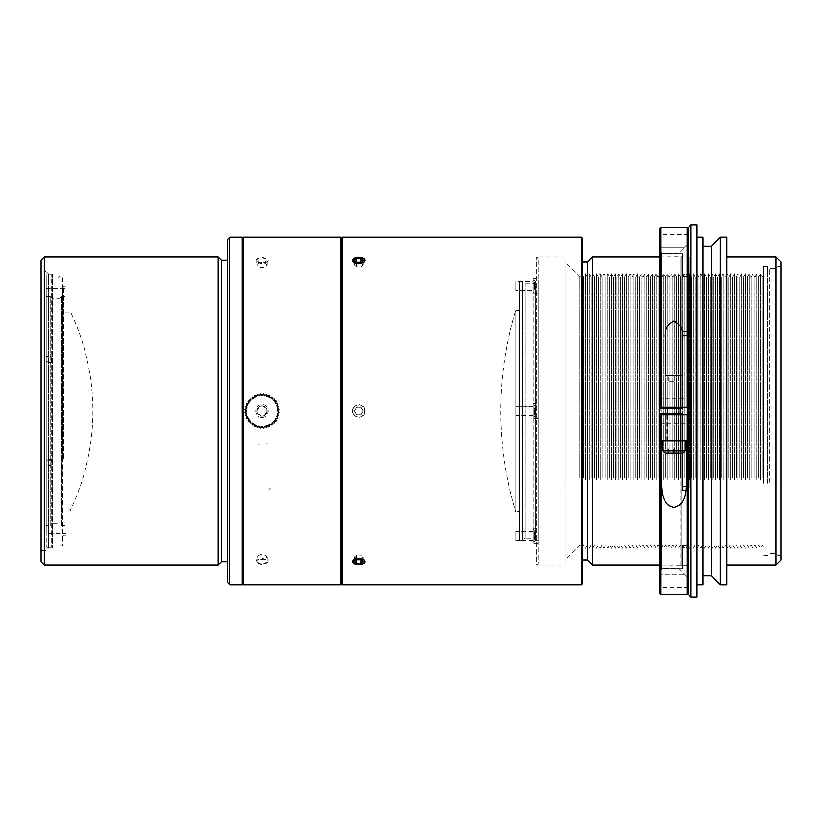 <?xml version="1.0" encoding="UTF-8"?>
<svg xmlns="http://www.w3.org/2000/svg" width="822" height="822" viewBox="0 0 822 822"><rect width="100%" height="100%" fill="white"/><g stroke="black" fill="none" stroke-linecap="round" stroke-linejoin="round"><path stroke-width="0.62" stroke-dasharray="4.11 3.08" d="M46.217 465.324L46.217 361.259L46.217 547.288L46.217 465.324L51.18 465.324L51.18 460.741L46.217 460.741L46.217 274.712L51.683 274.712L51.683 547.288L51.683 274.712L52.392 273.993L52.392 548.007L52.392 273.993L48.58 273.993L48.58 548.007L48.58 273.993L46.063 271.476L46.063 550.524L46.063 271.476L41.1 271.476L41.1 561.693M46.217 274.712L46.217 356.676L51.18 356.676L51.18 361.259L46.217 361.259M46.217 460.741L46.217 278.185L57.889 278.185L57.889 543.815L57.889 278.185L60.119 275.945L60.119 546.055L60.119 275.945L62.606 275.945L62.606 546.055L62.606 275.945M46.217 278.185L46.217 356.676M63.592 458.399L63.592 286.868L63.592 458.399M66.079 458.399L66.079 286.868L66.079 458.399M62.606 458.779L62.606 285.881L62.606 458.779M46.217 463.998L51.18 463.998L51.18 459.416L46.217 459.416M46.217 358.002L51.18 358.002L51.18 362.584L46.217 362.584M51.18 356.676L51.18 358.002M51.18 361.259L51.18 362.584M51.18 463.998L51.18 465.324M51.18 459.416L51.18 460.741M515.764 511.294L515.764 310.706L515.764 511.294L519.237 511.294L519.237 310.706L519.237 511.294M515.764 512.219L515.764 309.781L515.764 512.219A351.395 351.395 0 0 1 515.764 309.781M353.275 408.647A6.073 6.073 0 0 1 364.937 411A6.073 6.073 0 0 1 357.673 416.949A6.073 6.073 0 0 1 353.275 408.647M353.141 408.596C356.974 403.52 360.786 403.52 364.588 408.596L364.588 413.404C360.766 418.48 356.954 418.48 353.141 413.404L353.141 408.596M361.012 414.72L363.17 411L361.012 407.28L356.717 407.28L354.57 411L356.717 414.72L361.012 414.72L363.17 411L361.012 407.28L356.717 407.28L354.57 411L356.717 414.72L361.012 414.72M674.204 446.993L668.779 446.993L679.013 446.993L674.204 446.993L674.204 453.199L668.779 453.199L669.098 446.993M668.779 453.199L668.779 446.993M673.578 453.199L673.578 446.993M678.695 453.199L678.695 446.993M679.013 453.199L679.013 446.993M669.098 453.199L674.204 453.199M666.416 453.199L682.825 453.199M664.536 440.787L685.065 440.787L664.536 440.787M673.896 440.787L666.94 440.787L673.896 440.787M679.085 440.787L667.69 440.787L679.085 440.787M661.227 407.28L661.227 252.354L661.227 407.28L659.244 407.28L659.244 234.743L659.244 252.354L661.227 252.354L661.227 253.597L678.612 253.597L688.538 243.6L688.538 234.743L688.538 243.6L678.612 253.597L661.227 253.597L661.227 252.354L659.244 252.354L659.244 398.588L685.034 398.588L659.244 398.588L659.244 423.412L688.538 422.898L688.538 578.4L685.034 574.845L688.538 578.4L688.538 587.257L688.538 414.72L688.538 593.217L688.538 228.783L688.538 407.28L667.69 407.28L680.102 407.28M673.896 381.213L668.923 381.213L673.896 381.213M673.896 381.336L668.8 381.336L673.896 381.336M673.896 375.253L668.8 375.253L673.896 375.253M673.896 414.72L666.94 414.72L673.896 414.72M665.204 338.541L665.204 375.253L682.579 375.253L682.579 338.541M686.308 483.459L686.308 440.787L661.484 440.787L661.484 483.459M659.244 574.845L659.244 587.257L659.244 569.646L661.227 569.646L661.227 568.403L678.612 568.403L685.034 574.845L678.612 568.403L661.227 568.403L661.227 569.646L659.244 569.646L659.244 574.845L685.034 574.845L659.244 574.845M688.538 422.898L688.538 399.102L685.034 398.588M688.538 414.72L659.244 414.72L659.244 569.646L659.244 423.412L685.034 423.412M659.244 228.783L659.244 593.217M660.734 227.293L660.734 594.707M687.048 227.293L687.048 594.707M688.538 407.28L688.538 399.102M678.612 407.28L678.612 398.588M678.612 423.412L678.612 414.72M661.227 569.646L661.227 414.72L661.227 569.646M564.919 564.919L564.919 257.081L564.919 564.919L536.622 564.919L536.622 257.081L536.622 564.919L538.102 563.43L538.102 258.57L538.102 563.43M564.919 485.473L564.919 262.043L564.919 485.473M579.818 478.024L579.818 276.942L579.818 478.024M581.678 479.637L581.678 273.716L581.678 479.637M583.538 478.024L583.538 276.942L583.538 478.024M585.398 479.637L585.398 273.716L585.398 479.637M587.257 478.024L587.257 276.942L587.257 478.024M589.127 479.637L589.127 273.716L589.127 479.637M590.987 478.024L590.987 276.942L590.987 478.024M592.847 479.637L592.847 273.716L592.847 479.637M594.707 478.024L594.707 276.942L594.707 478.024M596.567 479.637L596.567 273.716L596.567 479.637M598.437 478.024L598.437 276.942L598.437 478.024M600.296 479.637L600.296 273.716L600.296 479.637M602.156 478.024L602.156 276.942L602.156 478.024M604.016 479.637L604.016 273.716L604.016 479.637M605.876 478.024L605.876 276.942L605.876 478.024M607.746 479.637L607.746 273.716L607.746 479.637M609.605 478.024L609.605 276.942L609.605 478.024M611.465 479.637L611.465 273.716L611.465 479.637M613.325 478.024L613.325 276.942L613.325 478.024M615.185 479.637L615.185 273.716L615.185 479.637M617.055 478.024L617.055 276.942L617.055 478.024M618.915 479.637L618.915 273.716L618.915 479.637M620.774 478.024L620.774 276.942L620.774 478.024M622.634 479.637L622.634 273.716L622.634 479.637M624.504 478.024L624.504 276.942L624.504 478.024M626.364 479.637L626.364 273.716L626.364 479.637M628.224 478.024L628.224 276.942L628.224 478.024M630.084 479.637L630.084 273.716L630.084 479.637M631.943 478.024L631.943 276.942L631.943 478.024M633.813 479.637L633.813 273.716L633.813 479.637M635.673 478.024L635.673 276.942L635.673 478.024M637.533 479.637L637.533 273.716L637.533 479.637M639.393 478.024L639.393 276.942L639.393 478.024M641.252 479.637L641.252 273.716L641.252 479.637M643.123 478.024L643.123 276.942L643.123 478.024M644.982 479.637L644.982 273.716L644.982 479.637M646.842 478.024L646.842 276.942L646.842 478.024M648.702 479.637L648.702 273.716L648.702 479.637M650.562 478.024L650.562 276.942L650.562 478.024M652.432 479.637L652.432 273.716L652.432 479.637M654.291 478.024L654.291 276.942L654.291 478.024M656.151 479.637L656.151 273.716L656.151 479.637M658.011 478.024L658.011 276.942L658.011 478.024M659.871 479.637L659.871 273.716L659.871 479.637M661.741 478.024L661.741 276.942L661.741 478.024M663.601 479.637L663.601 273.716L663.601 479.637M665.46 478.024L665.46 276.942L665.46 478.024M667.32 479.637L667.32 273.716L667.32 479.637M669.19 478.024L669.19 276.942L669.19 478.024M671.05 479.637L671.05 273.716L671.05 479.637M672.91 478.024L672.91 276.942L672.91 478.024M674.77 479.637L674.77 273.716L674.77 479.637M676.629 478.024L676.629 276.942L676.629 478.024M678.499 479.637L678.499 273.716L678.499 479.637M680.359 478.024L680.359 276.942L680.359 478.024M682.219 479.637L682.219 273.716L682.219 479.637M684.079 478.024L684.079 276.942L684.079 478.024M685.938 479.637L685.938 273.716L685.938 479.637M687.808 478.024L687.808 276.942L687.808 478.024M689.668 479.637L689.668 273.716L689.668 479.637M691.528 478.024L691.528 276.942L691.528 478.024M693.388 479.637L693.388 273.716L693.388 479.637M695.248 478.024L695.248 276.942L695.248 478.024M697.118 479.637L697.118 273.716L697.118 479.637M698.977 478.024L698.977 276.942L698.977 478.024M700.837 479.637L700.837 273.716L700.837 479.637M702.697 478.024L702.697 276.942L702.697 478.024M704.557 479.637L704.557 273.716L704.557 479.637M706.427 478.024L706.427 276.942L706.427 478.024M708.287 479.637L708.287 273.716L708.287 479.637M710.146 478.024L710.146 276.942L710.146 478.024M712.006 479.637L712.006 273.716L712.006 479.637M713.876 478.024L713.876 276.942L713.876 478.024M715.736 479.637L715.736 273.716L715.736 479.637M717.596 478.024L717.596 276.942L717.596 478.024M719.456 479.637L719.456 273.716L719.456 479.637M721.315 478.024L721.315 276.942L721.315 478.024M723.185 479.637L723.185 273.716L723.185 479.637M725.045 478.024L725.045 276.942L725.045 478.024M726.905 479.637L726.905 273.716L726.905 479.637M728.765 478.024L728.765 276.942L728.765 478.024M730.624 479.637L730.624 273.716L730.624 479.637M732.494 478.024L732.494 276.942L732.494 478.024M734.354 479.637L734.354 273.716L734.354 479.637M736.214 478.024L736.214 276.942L736.214 478.024M738.074 479.637L738.074 273.716L738.074 479.637M739.934 478.024L739.934 276.942L739.934 478.024M741.804 479.637L741.804 273.716L741.804 479.637M743.663 478.024L743.663 276.942L743.663 478.024M745.523 479.637L745.523 273.716L745.523 479.637M747.383 478.024L747.383 276.942L747.383 478.024M749.243 479.637L749.243 273.716L749.243 479.637M751.113 478.024L751.113 276.942L751.113 478.024M752.973 479.637L752.973 273.716L752.973 479.637M754.832 478.024L754.832 276.942L754.832 478.024M756.692 479.637L756.692 273.716L756.692 479.637M758.562 478.024L758.562 276.942L758.562 478.024M760.422 479.637L760.422 273.716L760.422 479.637M762.282 478.024L762.282 276.942L762.282 478.024M763.525 479.103L763.525 274.795L763.525 479.103M763.525 483.244L763.525 266.513L763.525 483.244M767.491 483.244L767.491 266.513L767.491 483.244M769.361 482.309L769.361 268.373L769.361 482.309M776.06 482.309L776.06 268.373L776.06 482.309M777.92 483.244L777.92 266.513L777.92 483.244M780.9 483.244L780.9 266.513L780.9 483.244M780.9 262.043L780.9 559.957M775.937 257.081L775.937 564.919M689.288 487.96L689.288 257.081L689.288 487.96M680.842 564.899L680.842 413.487L659.747 413.487L659.747 564.899L680.842 564.899L659.747 564.899L659.747 413.487L680.842 413.487L681.089 565.146L681.089 413.487L681.089 565.146L682.579 565.146L682.579 568.875L682.579 545.5L682.579 547.452L687.552 547.452L687.552 545.5L687.552 568.886L687.552 547.452L682.579 547.452L682.579 545.5L687.552 545.5L687.552 565.166L687.552 545.5L682.579 545.5L682.579 565.146L680.842 564.899M592.23 257.081L592.23 564.919M680.842 257.101L659.747 257.101L659.747 408.513L680.842 408.513L680.842 257.101L680.842 408.513L659.747 408.513L659.747 257.101L681.089 256.854L681.089 408.513L681.089 256.854L682.579 256.854L682.579 253.125L682.579 276.5L682.579 274.548L687.552 274.548L687.552 276.5L687.552 253.114L687.552 274.548L682.579 274.548L682.579 276.5L687.552 276.5L687.552 256.834L687.552 276.5L682.579 276.5L682.579 256.854L680.842 257.101M587.257 262.043L587.257 559.957M582.295 485.473L582.295 262.043L582.295 485.473M582.295 238.216L582.295 583.784M581.298 237.219L581.298 584.781L581.298 237.219M342.486 237.219L342.486 584.781L342.486 237.219M364.588 560.285L364.588 562.68C360.776 565.135 356.964 565.135 353.141 562.68M353.141 259.32C356.964 256.865 360.776 256.865 364.588 259.32L364.588 261.715M341.49 238.216L341.49 583.784M361.012 558.826L361.012 555.097L363.17 556.997L361.012 558.826L356.717 558.826L354.57 556.997L356.717 555.097L361.012 555.097M363.17 561.601L363.17 556.997M356.717 558.826L356.717 555.097M354.57 561.601L354.57 556.997M340.493 411L340.493 584.781L340.493 411M267.14 411C263.749 417.566 260.358 417.566 256.957 411C260.348 404.434 263.749 404.434 267.14 411M243.178 584.781L243.178 237.219L243.178 584.781M256.957 561.498C260.348 564.704 263.739 564.714 267.14 561.498C263.749 558.148 260.358 558.138 256.957 561.498L256.957 556.997C260.348 553.638 263.739 553.638 267.14 556.997C263.749 560.203 260.358 560.203 256.957 556.997M256.957 260.502C260.348 263.852 263.739 263.852 267.14 260.502C263.749 257.286 260.358 257.286 256.957 260.502L256.957 265.003C260.348 261.797 263.739 261.797 267.14 265.003C263.749 268.362 260.358 268.362 256.957 265.003M256.957 411A5.086 5.086 0 0 1 262.043 405.914A5.086 5.086 0 0 1 267.14 411A5.086 5.086 0 0 1 262.043 416.086A5.086 5.086 0 0 1 256.957 411M242.182 584.781L242.182 237.219M229.77 584.781L229.77 237.219M227.293 239.705L227.293 582.295M227.293 411L227.293 260.307L227.293 411M221.334 561.693L221.334 260.307M218.107 257.081L218.107 564.919M44.326 564.919L44.326 257.081M41.1 260.307L41.1 271.476M245.511 415.429L246.713 413.702L244.987 412.49L246.477 411L244.987 409.51L246.713 408.298L245.511 406.571L247.422 405.678L246.528 403.766L248.563 403.222L248.018 401.187L250.124 400.992L249.939 398.896L252.046 399.071L252.22 396.975L254.265 397.519L254.81 395.485L256.721 396.368L257.615 394.468L259.341 395.67L260.553 393.944L262.043 395.433L263.533 393.944L264.746 395.67L266.472 394.457L267.366 396.368L269.277 395.485L269.832 397.519L271.866 396.975L272.051 399.071L274.147 398.896L273.973 400.992L276.069 401.177L275.524 403.222L277.559 403.766L276.675 405.678L278.586 406.571L277.374 408.298L279.1 409.51L277.61 411L279.1 412.49L277.374 413.702L278.586 415.429L276.675 416.322L277.569 418.234L275.524 418.778L276.069 420.813L273.973 421.008L274.158 423.104L272.051 422.929L271.866 425.025L269.832 424.481L269.287 426.515L267.366 425.632L266.482 427.532L264.746 426.33L263.543 428.057L262.043 426.567L260.553 428.057L259.341 426.33L257.615 427.543L256.721 425.632L254.81 426.515L254.265 424.481L252.231 425.025L252.046 422.929L249.939 423.104L250.124 421.008L248.028 420.823L248.563 418.778L246.528 418.234L247.422 416.322L245.511 415.429M246.651 411A15.392 15.392 0 0 1 269.739 397.673A15.392 15.392 0 0 1 269.739 424.327A15.392 15.392 0 0 1 246.651 411M257.081 411A4.963 4.963 0 0 0 264.53 415.295A4.963 4.963 0 0 0 264.53 406.705A4.963 4.963 0 0 0 257.081 411A4.963 4.963 0 0 1 264.53 406.705A4.963 4.963 0 0 1 264.53 415.295A4.963 4.963 0 0 1 257.081 411M361.012 266.903L361.012 262.259L361.012 263.174L363.17 265.003L361.012 266.903L356.717 266.903L354.57 265.003L356.717 263.174L361.012 263.174M363.17 260.399L363.17 265.003M356.717 266.903L356.717 263.174M354.57 260.399L354.57 265.003M533.139 407.897L533.139 417.206L533.139 407.897M535.625 408.606L535.625 415.778L535.625 408.606M535.625 410.548L535.625 414.843L535.625 410.548L534.382 410.548L534.382 414.843L534.382 410.548M535.625 408.4L534.382 408.4M535.625 411.791L534.382 411.791M535.625 413.939L534.382 413.939M535.625 412.695L534.382 412.695M535.625 414.843L534.382 414.843M535.625 413.6L534.382 413.6M535.625 411.452L534.382 411.452M535.625 410.209L534.382 410.209M535.625 408.061L534.382 408.061M535.625 409.305L534.382 409.305M535.625 407.157L534.382 407.157M533.139 532.594L533.139 541.904L533.139 532.594M535.625 533.303L535.625 540.475L535.625 533.303M535.625 537.393L535.625 531.855L535.625 538.636L535.625 537.393L534.382 537.393L534.382 538.636L534.382 531.855L534.382 537.393M535.625 539.54L534.382 539.54M535.625 538.636L534.382 538.636M535.625 536.489L534.382 536.489M535.625 535.245L534.382 535.245M535.625 533.098L534.382 533.098M535.625 531.855L534.382 531.855M535.625 534.002L534.382 534.002M535.625 532.759L534.382 532.759M535.625 534.906L534.382 534.906M535.625 536.149L534.382 536.149M535.625 538.297L534.382 538.297M533.139 292.509L533.139 280.097L533.139 292.509L534.886 292.046L534.886 280.569L534.886 292.046L535.625 291.08L535.625 281.525L535.625 291.08M535.625 282.583L535.625 285.059L535.625 282.583L534.382 282.583L534.382 285.059L534.382 282.583L535.625 282.583M535.625 287.546L535.625 285.059L535.625 290.022L535.625 287.546L534.382 287.546L534.382 290.022L534.382 285.059L534.382 287.546L535.625 287.546M535.625 285.059L534.382 285.059L535.625 285.059M535.625 290.022L534.382 290.022L535.625 290.022M519.237 540.588L519.237 281.412L519.237 540.588L522.71 540.588L522.71 281.412L522.71 540.588L525.196 538.102L525.196 283.898L525.196 538.102L533.139 538.102L533.139 283.898L533.139 538.102L535.625 540.588L535.625 281.412L535.625 540.588L538.102 540.588L538.102 281.412L538.102 540.588M533.139 278.853L533.139 293.752L533.139 278.853L538.102 278.853L538.102 293.752L538.102 278.853M533.139 528.248L533.139 543.147L533.139 528.248L538.102 528.248L538.102 543.147L538.102 528.248M533.139 403.551L533.139 418.449L533.139 403.551L538.102 403.551L538.102 418.449L538.102 403.551M726.278 487.96L726.278 257.081L726.278 487.96M687.552 414.72L687.552 490.446L687.552 486.347L682.579 486.347L682.579 490.446L682.579 486.347L687.552 486.347L687.552 331.554L682.579 331.554L682.579 335.653L682.579 331.554L687.552 331.554L687.552 490.446L687.552 407.28M687.552 335.653L682.579 335.653L687.552 335.653M687.552 490.446L682.579 490.446L687.552 490.446M688.538 253.114L688.538 568.886L688.538 253.114L687.552 253.114M688.538 227.293L688.538 594.707M691.025 224.807L691.025 597.193M696.984 224.807L696.984 597.193M696.984 237.219L696.984 584.781L696.984 237.219M702.944 237.219L702.944 584.781M702.944 246.158L702.944 575.842L702.944 246.158M711.379 246.158L711.379 575.842M720.319 237.219L720.319 584.781M726.771 237.219L726.771 584.781M682.579 274.548L682.579 253.125L682.579 274.548M682.579 331.554L682.579 408.513L682.579 331.554M682.579 486.347L682.579 413.487L682.579 486.347M682.579 414.72L682.579 490.446L682.579 413.487L659.244 413.487L659.244 569.369L659.244 414.72M660.734 407.28L660.734 252.631L659.244 252.631L660.734 252.631L660.734 408.513L660.734 253.125L660.734 408.513L682.579 408.513M659.244 407.28L659.244 252.631L659.244 408.513L660.734 408.513M682.579 547.452L682.579 568.875L682.579 547.452M660.734 413.487L660.734 569.369L660.734 413.487L660.734 569.369L659.244 569.369L660.734 569.369L660.734 414.72M659.244 413.487L659.244 569.369L659.244 413.487M659.244 252.631L659.244 408.513L659.244 252.631M659.244 257.081L689.288 257.081L689.042 565.166L689.042 256.834L687.552 256.834M660.734 568.875L682.579 568.875L660.734 568.875M667.69 413.487L680.102 413.487M680.102 408.513L667.69 408.513M660.734 253.125L682.579 253.125L660.734 253.125M66.079 533.642L66.079 288.358L66.079 533.642L46.217 533.642L46.217 288.358L46.217 533.642M50.193 525.597L50.193 296.403L50.193 525.597L51.93 523.861L51.93 298.139L51.93 523.861L59.872 523.861L59.872 298.139L59.872 523.861L61.609 525.597L61.609 296.403L61.609 525.597M50.193 525.69L50.193 296.31L50.193 525.69L46.217 525.69L46.217 296.31L46.217 525.69M50.193 296.403L51.93 298.139L59.872 298.139L61.609 296.403M61.609 525.69L61.609 296.31L61.609 525.69L65.082 525.69L65.082 296.31L65.082 525.69M65.082 509.065L65.082 312.935L65.082 509.065L70.045 509.065L70.045 312.935L70.045 509.065M70.045 311.014L70.045 510.986L70.045 311.014A230.252 230.252 0 0 1 70.045 510.986M515.764 406.284L515.764 415.716L515.764 406.284L533.139 406.284L533.139 415.716L533.139 406.284M515.764 408.894L515.764 415.223L515.764 408.894M533.139 408.894L533.139 415.223L533.139 408.894M515.764 530.981L515.764 540.414L515.764 530.981L533.139 530.981L533.139 540.414L533.139 530.981M515.764 533.591L515.764 539.92L515.764 533.591M533.139 533.591L533.139 539.92L533.139 533.591M515.764 281.586L515.764 291.019L515.764 281.586L533.139 281.586L533.139 291.019L533.139 281.586M515.764 290.526L515.764 282.08L515.764 290.526L533.139 290.526L533.139 282.08L533.139 290.526M262.043 417.34C270.15 417.514 270.14 404.496 262.043 404.681C253.947 404.496 253.947 417.514 262.043 417.34M262.043 558.23C270.14 560.45 270.14 562.556 262.043 564.56C253.947 562.556 253.947 560.45 262.043 558.23M262.043 257.44C270.14 259.433 270.14 261.55 262.043 263.759C253.947 261.55 253.947 259.433 262.043 257.44M352.659 561.549L357.714 564.447L364.557 562.649M352.659 410.99C352.484 403.057 365.245 403.057 365.071 410.99C365.245 418.932 352.484 418.932 352.659 410.99M364.578 259.382L357.693 257.563L352.659 260.502M685.065 450.97L662.717 450.97M659.244 247.155L685.034 247.155L659.244 247.155M534.886 408.133L534.886 416.733L534.886 408.133M534.886 532.831L534.886 541.431L534.886 532.831M267.592 443.777L257.831 444.003M269.339 584.617L268.147 584.565M270.274 488.124L268.496 489.974M46.217 547.288L51.683 547.288L52.392 548.007L48.58 548.007L46.063 550.524L41.1 550.524M62.606 536.119L63.592 535.132L66.079 535.132M62.606 285.881L63.592 286.868L66.079 286.868M46.217 543.815L57.889 543.815L60.119 546.055L62.606 546.055M680.102 440.787L680.102 414.72M667.69 440.787L667.69 414.72M668.923 381.213L668.8 375.253M678.859 381.213L678.982 375.253M680.842 440.787L680.842 414.72M666.94 440.787L666.94 414.72M688.538 587.257L659.244 587.257M688.538 234.743L659.244 234.743M564.919 257.081L536.622 257.081L538.102 258.57M763.525 274.795L762.282 276.942L760.422 273.716L758.562 276.942L756.692 273.716L754.832 276.942L752.973 273.716L751.113 276.942L749.243 273.716L747.383 276.942L745.523 273.716L743.663 276.942L741.804 273.716L739.934 276.942L738.074 273.716L736.214 276.942L734.354 273.716L732.494 276.942L730.624 273.716L728.765 276.942L726.905 273.716L725.045 276.942L723.185 273.716L721.315 276.942L719.456 273.716L717.596 276.942L715.736 273.716L713.876 276.942L712.006 273.716L710.146 276.942L708.287 273.716L706.427 276.942L704.557 273.716L702.697 276.942L700.837 273.716L698.977 276.942L697.118 273.716L695.248 276.942L693.388 273.716L691.528 276.942L689.668 273.716L687.808 276.942L685.938 273.716L684.079 276.942L682.219 273.716L680.359 276.942L678.499 273.716L676.629 276.942L674.77 273.716L672.91 276.942L671.05 273.716L669.19 276.942L667.32 273.716L665.46 276.942L663.601 273.716L661.741 276.942L659.871 273.716L658.011 276.942L656.151 273.716L654.291 276.942L652.432 273.716L650.562 276.942L648.702 273.716L646.842 276.942L644.982 273.716L643.123 276.942L641.252 273.716L639.393 276.942L637.533 273.716L635.673 276.942L633.813 273.716L631.943 276.942L630.084 273.716L628.224 276.942L626.364 273.716L624.504 276.942L622.634 273.716L620.774 276.942L618.915 273.716L617.055 276.942L615.185 273.716L613.325 276.942L611.465 273.716L609.605 276.942L607.746 273.716L605.876 276.942L604.016 273.716L602.156 276.942L600.296 273.716L598.437 276.942L596.567 273.716L594.707 276.942L592.847 273.716L590.987 276.942L589.127 273.716L587.257 276.942L585.398 273.716L583.538 276.942L581.678 273.716L579.818 276.942L564.919 262.043M763.525 547.205L762.282 545.058L760.422 548.284L758.562 545.058L756.692 548.284L754.832 545.058L752.973 548.284L751.113 545.058L749.243 548.284L747.383 545.058L745.523 548.284L743.663 545.058L741.804 548.284L739.934 545.058L738.074 548.284L736.214 545.058L734.354 548.284L732.494 545.058L730.624 548.284L728.765 545.058L726.905 548.284L725.045 545.058L723.185 548.284L721.315 545.058L719.456 548.284L717.596 545.058L715.736 548.284L713.876 545.058L712.006 548.284L710.146 545.058L708.287 548.284L706.427 545.058L704.557 548.284L702.697 545.058L700.837 548.284L698.977 545.058L697.118 548.284L695.248 545.058L693.388 548.284L691.528 545.058L689.668 548.284L687.808 545.058L685.938 548.284L684.079 545.058L682.219 548.284L680.359 545.058L678.499 548.284L676.629 545.058L674.77 548.284L672.91 545.058L671.05 548.284L669.19 545.058L667.32 548.284L665.46 545.058L663.601 548.284L661.741 545.058L659.871 548.284L658.011 545.058L656.151 548.284L654.291 545.058L652.432 548.284L650.562 545.058L648.702 548.284L646.842 545.058L644.982 548.284L643.123 545.058L641.252 548.284L639.393 545.058L637.533 548.284L635.673 545.058L633.813 548.284L631.943 545.058L630.084 548.284L628.224 545.058L626.364 548.284L624.504 545.058L622.634 548.284L620.774 545.058L618.915 548.284L617.055 545.058L615.185 548.284L613.325 545.058L611.465 548.284L609.605 545.058L607.746 548.284L605.876 545.058L604.016 548.284L602.156 545.058L600.296 548.284L598.437 545.058L596.567 548.284L594.707 545.058L592.847 548.284L590.987 545.058L589.127 548.284L587.257 545.058L585.398 548.284L583.538 545.058L581.678 548.284L579.818 545.058L564.919 559.957M780.9 266.513L777.92 266.513L776.06 268.373L769.361 268.373L767.491 266.513L763.525 266.513M780.9 555.487L777.92 555.487L776.06 553.627L769.361 553.627L767.491 555.487L763.525 555.487M687.552 565.166L659.244 564.919M267.14 265.003L267.14 260.502M267.14 556.997L267.14 561.498M535.625 406.222L533.139 404.794M535.625 415.778L533.139 417.206M535.625 530.92L533.139 529.491M535.625 540.475L533.139 541.904M535.625 281.525L533.139 280.097M519.237 281.412L522.71 281.412L525.196 283.898L533.139 283.898L535.625 281.412L538.102 281.412M538.102 293.752L533.139 293.752M538.102 543.147L533.139 543.147M538.102 418.449L533.139 418.449M515.764 310.706L519.237 310.706M688.538 568.886L687.552 568.886M46.217 296.31L50.193 296.31M46.217 288.358L66.079 288.358M61.609 296.31L65.082 296.31M65.082 312.935L70.045 312.935M533.139 415.716L515.764 415.716M533.139 406.777L515.764 406.777M533.139 415.223L515.764 415.223M533.139 540.414L515.764 540.414M533.139 531.474L515.764 531.474M533.139 539.92L515.764 539.92M533.139 291.019L515.764 291.019M533.139 282.08L515.764 282.08"/><path stroke-width="1.23" d="M664.957 453.199L662.717 450.97L685.065 450.97L682.825 453.199L666.416 453.199M680.102 414.72L680.102 407.28L661.227 407.28M682.579 375.253L665.204 375.253L665.204 338.541C664.197 330.434 667.084 324.577 673.865 320.95C680.688 324.526 683.585 330.393 682.579 338.541L682.579 375.253M686.308 440.787L661.484 440.787L661.484 483.459C661.772 492.337 662.45 505.119 673.845 507.369C685.322 505.222 686.01 492.368 686.308 483.459L686.308 440.787M688.538 593.217L687.048 594.707L660.734 594.707L659.244 593.217L659.244 414.72L688.538 414.72M688.538 407.28L659.244 407.28L659.244 228.783L660.734 227.293L660.734 408.513L659.244 408.513L659.244 407.28M660.734 594.707L660.734 413.487L667.69 413.487M687.048 407.28L687.048 227.293L660.734 227.293M687.048 594.707L687.048 414.72M775.937 257.081L775.937 564.919L780.9 559.957L780.9 262.043L775.937 257.081L726.771 257.081M659.244 564.919L592.23 564.919L592.23 257.081L659.244 257.081M592.23 564.919L587.257 559.957L587.257 262.043L592.23 257.081M341.49 238.216L341.49 583.784L342.486 584.781L581.298 584.781L582.295 583.784L582.295 238.216L581.298 237.219L581.298 584.781L581.298 237.219L342.486 237.219L342.486 584.781L342.486 237.219L341.49 238.216L340.493 237.219L340.493 584.781L340.493 237.219L243.178 237.219L243.178 584.781L243.178 237.219L340.493 237.219M353.912 563.358A6.073 3.031 180 0 0 363.817 563.358A6.073 3.031 180 0 0 364.937 561.601A6.073 3.031 180 0 0 360.067 558.631A6.073 3.031 180 0 0 353.275 560.429A6.073 3.031 180 0 0 353.912 563.358L353.141 562.68L353.141 560.285C356.954 557.624 360.766 557.624 364.588 560.285M364.588 562.68L363.817 563.358M364.588 261.715C360.776 264.376 356.964 264.376 353.141 261.715L353.141 259.32L353.912 258.642A6.073 3.031 0 0 0 353.275 259.228A6.073 3.031 0 0 0 357.673 263.369A6.073 3.031 0 0 0 364.937 260.399A6.073 3.031 0 0 0 363.817 258.642A6.073 3.031 0 0 0 353.912 258.642M363.817 258.642L364.588 259.32M361.012 559.741L363.17 561.601L361.012 563.46L361.012 559.741L356.717 559.741L354.57 561.601L356.717 563.46L356.717 559.741M361.012 563.46L356.717 563.46M242.182 237.219L242.182 584.781L229.77 584.781L229.77 237.219L242.182 237.219M229.77 584.781L227.293 582.295L227.293 239.705L229.77 237.219M227.293 260.307L221.334 260.307L221.334 561.693L227.293 561.693M221.334 561.693L218.107 564.919L218.107 257.081L221.334 260.307M44.326 564.919L41.1 561.693L41.1 260.307L44.326 257.081L44.326 564.919L218.107 564.919M246.713 413.702L245.511 415.429L247.422 416.322L246.528 418.234L248.563 418.778L248.028 420.823L250.124 421.008L249.939 423.104L252.046 422.929L252.231 425.025L254.265 424.481L254.81 426.515L256.721 425.632L257.615 427.543L259.341 426.33L260.553 428.057L262.043 426.567L263.543 428.057L264.746 426.33L266.482 427.532L267.366 425.632L269.287 426.515L269.832 424.481L271.866 425.025L272.051 422.929L274.158 423.104L273.973 421.008L276.069 420.813L275.524 418.778L277.569 418.234L276.675 416.322L278.586 415.429L277.374 413.702L279.1 412.49L277.61 411L279.1 409.51L277.374 408.298L278.586 406.571L276.675 405.678L277.559 403.766L275.524 403.222L276.069 401.177L273.973 400.992L274.147 398.896L272.051 399.071L271.866 396.975L269.832 397.519L269.277 395.485L267.366 396.368L266.472 394.457L264.746 395.67L263.533 393.944L262.043 395.433L260.553 393.944L259.341 395.67L257.615 394.468L256.721 396.368L254.81 395.485L254.265 397.519L252.22 396.975L252.046 399.071L249.939 398.896L250.124 400.992L248.018 401.187L248.563 403.222L246.528 403.766L247.422 405.678L245.511 406.571L246.713 408.298L244.987 409.51L246.477 411L244.987 412.49L246.713 413.702M356.717 258.54L361.012 258.54L361.012 262.259L356.717 262.259L354.57 260.399L356.717 258.54L356.717 262.259M361.012 258.54L363.17 260.399L361.012 262.259M687.552 407.28L687.552 414.72M688.538 594.707L688.538 227.293L691.025 224.807L691.025 597.193L688.538 594.707M691.025 597.193L696.984 597.193L696.984 224.807L691.025 224.807M696.984 584.781L702.944 584.781L702.944 237.219L696.984 237.219M702.944 575.842L711.379 575.842L711.379 246.158L702.944 246.158M711.379 246.158L720.319 237.219L720.319 584.781L711.379 575.842M720.319 584.781L726.771 584.781L726.771 237.219L720.319 237.219M680.102 413.487L682.579 413.487L682.579 414.72M659.244 414.72L659.244 413.487L660.734 413.487M682.579 408.513L680.102 408.513M667.69 408.513L660.734 408.513M364.557 562.649L360.067 558.374L352.659 561.549M352.659 260.502L360.036 263.636L364.578 259.382M685.065 450.97L685.065 440.787M662.717 450.97L662.717 440.787M667.69 414.72L667.69 407.28M688.538 228.783L687.048 227.293M587.257 262.043L582.295 262.043M587.257 559.957L582.295 559.957M243.178 584.781L340.493 584.781L243.178 584.781L242.182 583.784M341.49 583.784L340.493 584.781M242.182 238.216L243.178 237.219M44.326 257.081L218.107 257.081M775.937 564.919L726.771 564.919M581.298 237.219L342.486 237.219M581.298 584.781L342.486 584.781"/></g></svg>
